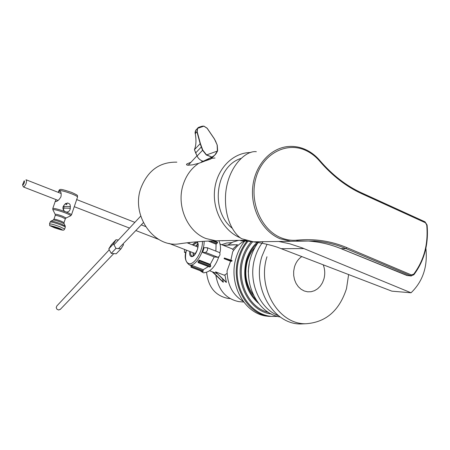 <?xml version="1.0" encoding="UTF-8"?>
<svg xmlns="http://www.w3.org/2000/svg" width="450" height="450" viewBox="0 0 450 450"><rect width="100%" height="100%" fill="white"/><g stroke="black" fill="none" stroke-linecap="round" stroke-linejoin="round"><path stroke-width="0.67" d="M190.974 162.253L186.891 163.924L186.632 164.874L187.718 165.218L192.358 164.891L198.686 163.333C191.284 168.334 186.086 175.511 183.105 184.877C176.214 205.875 187.47 231.75 206.072 238.562L215.719 240.784L221.282 240.688M183.195 243.276L177.542 244.08C152.882 246.527 131.451 215.173 140.642 188.747C147.471 170.713 159.542 161.848 176.856 162.152M204.21 161.319L198.686 163.333M240.441 237.87L240.334 237.825C223.706 231.216 212.287 210.156 214.633 189.686C216.849 169.194 232.335 153.09 249.643 152.544L250.802 152.522M223.937 240.643L222.232 240.778M278.702 241.459L289.749 243.793L302.209 247.882L411.047 292.787C422.843 281.407 427.798 266.58 425.897 248.299M411.047 292.787L391.86 291.156L277.577 247.292C266.243 243.529 253.969 241.369 240.761 240.812L247.039 240.705M232.132 228.172C209.903 210.606 215.533 166.449 240.812 158.473M256.331 151.701C245.621 150.188 227.914 167.034 225.658 193.596C223.847 219.527 234.636 234.72 241.695 238.736L253.468 241.83L259.312 241.746M319.59 160.425L319.613 161.083C315.686 156.493 311.158 152.989 306.034 150.576C286.746 141.306 262.991 153.523 256.106 177.379C248.917 201.111 260.927 229.742 280.952 237.729C286.234 239.884 291.606 240.694 297.062 240.154C314.539 238.494 331.149 240.992 346.899 247.646L411.3 274.888L413.713 274.162C424.058 260.303 428.4 243.945 426.741 225.09L424.929 221.771L361.777 192.988M411.277 276.007L346.011 248.619L341.021 248.636L407.908 275.698M296.966 240.846L308.548 241.042C319.866 241.892 330.688 244.423 341.021 248.636L340.796 248.546M411.3 274.888L410.4 275.805L406.89 275.479L340.92 248.625C330.57 244.406 319.776 241.881 308.548 241.042M413.713 274.162L413.865 274.742C424.361 260.674 428.766 244.097 427.084 225.011L424.991 221.799M426.741 225.09L427.084 225.006M406.749 275.4L410.991 275.979L413.865 274.742M207.129 128.301L203.963 126.135L197.601 128.362L198.748 127.305L201.662 126.337L203.979 126.236L207.129 128.301L214.245 138.769L215.859 141.896L217.254 145.119L217.631 150.626M195.93 129.988L197.601 128.362L197.167 131.631L200.379 143.483L202.753 150.092L206.494 154.817L211.928 157.078L206.342 155.008L202.517 150.193L200.132 143.567L196.931 131.737L197.387 128.334L198.602 127.356M203.203 161.274L211.928 157.078C214.583 155.768 216.405 153.759 217.395 151.042L217.153 145.142M197.167 131.631L195.261 133.627C194.895 132.958 195.081 131.794 195.823 130.146L195.278 133.616C196.403 140.304 196.127 145.648 194.456 149.648L200.379 143.483M205.391 160.847L210.549 159.114L211.928 157.078L204.356 161.274M214.245 138.769L207.214 128.301L214.312 138.729L215.91 141.806M202.511 126.135L203.94 126.152L201.662 126.337M203.979 126.163L207.146 128.211M206.342 155.008L217.395 151.042L214.718 155.205L211.928 157.078L211.601 158.394M201.454 146.824L195.654 152.955L197.072 156.021C198.388 158.681 200.447 160.436 203.243 161.286L204.311 161.291L203.243 161.286C200.43 160.447 198.377 158.698 197.061 156.043L197.089 156.054M214.718 155.205L217.502 151.132L217.254 145.119L215.859 141.896M118.434 239.974L116.01 239.766L111.291 244.868L108.782 248.912L111.246 253.378L116.212 253.783L121.016 248.816L123.536 244.716L123.069 243.872M111.246 253.378L115.976 248.394L121.016 248.816M108.782 248.912L113.473 243.861L115.976 248.394M116.01 239.766L113.473 243.861M60.525 309.144L58.787 309.999L57.049 309.347L56.227 307.699L56.79 306.011L109.266 249.795M304.875 323.781L301.562 323.938C274.039 325.226 251.685 288.315 261.883 256.483L267.024 244.271M348.626 274.534L346.506 288.613C339.424 310.545 326.008 322.245 306.248 323.719C278.994 324.99 256.871 288.349 266.963 256.759M323.207 264.763C324.973 269.359 325.215 274.089 323.927 278.944L322.459 282.746L320.332 286.076L317.649 288.765L314.544 290.678L311.158 291.713L307.671 291.819L304.251 290.987L301.072 289.243L298.299 286.684L296.072 283.427L294.514 279.641L293.698 275.524L293.67 271.277L294.429 267.12C295.819 262.479 298.288 258.958 301.849 256.556M278.421 315.636C259.172 308.548 247.714 280.963 254.886 257.94C256.686 251.837 259.419 246.42 263.087 241.689M280.254 317.002C258.013 313.774 242.471 283.472 250.594 257.895C252.382 251.837 255.105 246.454 258.756 241.757M253.519 295.239C246.139 285.345 244.074 274.022 247.331 261.264C248.929 255.893 251.482 251.274 254.993 247.41M269.347 316.406L266.642 316.114C244.08 313.605 227.919 283.269 236.154 257.608C238.022 251.342 240.896 245.824 244.778 241.054M245.042 240.733L245.436 240.266M209.638 267.036L210.769 266.259L210.251 264.341L199.271 260.111L197.949 261.771L198.231 262.654L199.131 261.787L199.271 260.111M202.438 241.391C202.939 250.476 194.856 264.392 189.506 263.767C185.586 262.901 184.562 258.368 186.441 250.155M193.348 252.833L193.275 253.176M241.183 301.826L238.905 301.641C226.114 299.008 218.424 290.211 215.848 275.243M229.905 298.541L227.801 298.378C215.342 295.718 208.266 287.055 206.567 272.391M224.921 274.984L226.401 282.319L226.052 282.302L215.528 271.856L224.336 275.226L227.104 273.409M212.214 271.749L223.037 282.144L223.386 282.167L222.531 278.916M231.885 261.225L224.111 258.677L224.308 258.007L232.082 260.556L231.885 261.225L230.574 261.202L227.07 270.855C227.34 284.799 232.706 294.936 243.169 301.275M224.111 258.677L230.574 261.202M244.429 241.026C239.709 243.394 235.794 246.994 232.678 251.831L230.884 260.162M233.685 250.329L232.121 248.833L220.089 244.046M192.319 265.528L191.154 265.539L190.958 267.171L191.481 267.193L192.319 265.528L203.248 269.696L208.401 266.558M202.646 252.428L205.549 252.433C207.478 251.066 208.013 249.486 207.152 247.691L204.086 247.68L202.646 252.428L214.217 256.939L210.251 264.341M208.226 241.059L216.084 244.176L215.865 251.117M190.958 267.171L202.506 271.558L203.057 271.586L203.248 269.696M216.084 244.176L217.547 242.797L217.406 242.128L214.447 240.823M214.217 256.939L217.991 257.287C219.932 255.943 220.461 254.368 219.578 252.574L207.214 247.714M227.897 245.025L232.954 242.049L238.41 240.39M237.476 244.699L223.38 245.351L237.476 244.699L232.667 249.182M223.11 245.25L234.422 244.727L223.144 245.261M221.698 244.688L226.648 243.023L231.773 242.606M223.386 282.167L212.766 271.963M226.401 282.319L215.528 271.856M189.011 243.546L189.574 242.511L189 243.54M185.901 252.388L184.477 252.36L184.455 249.39M22.888 185.046C24.379 183.246 24.817 181.817 24.204 180.765L22.551 184.86L22.888 185.046M25.864 179.955L26.302 179.859C26.904 182.154 26.083 184.539 23.844 187.014L23.276 186.699L22.567 184.894M66.021 203.333C67.061 204.249 67.179 204.638 66.369 204.486L65.329 203.732M74.098 207.18L77.558 197.021C77.406 196.408 75.465 195.356 71.736 193.854C64.462 191.183 60.182 190.131 58.894 190.699L58.528 191.768M55.952 199.581L55.676 201.504C57.414 201.42 59.175 199.834 60.958 196.734C61.487 193.759 61.076 191.812 59.738 190.901L58.348 192.291M70.318 208.254L70.071 209.447C69.367 211.286 68.141 212.147 66.381 212.029L65.599 211.826C63.45 210.78 62.612 209.087 63.073 206.747L64.682 204.362L67.764 203.062L69.283 203.681L70.161 204.823L70.318 208.254L63.917 208.069L63.776 205.521M63.416 209.908L63.917 208.069M56.745 228.127L61.183 229.562L57.769 228.206L58.95 228.296L51.969 226.266L55.007 227.402L55.401 227.621L54.236 227.531L55.575 228.032L56.745 228.127L56.88 227.734M55.755 227.503L55.575 228.032M57.876 227.897L57.769 228.206M57.814 227.874L57.639 228.386M215.032 158.006L211.725 158.316M303.952 248.586L281.329 248.664M346.899 247.646L346.011 248.619C335.925 244.361 325.378 241.808 314.376 240.958L290.632 241.284L280.08 238.748C262.434 231.604 250.29 208.755 252.776 186.559C255.133 164.34 271.592 146.936 289.935 146.413C295.374 146.244 300.634 147.336 305.719 149.687M425.188 222.649L361.828 193.753C346.32 186.654 332.246 175.764 319.613 161.083M253.468 241.83L296.606 241.206L297.062 240.154M361.468 192.847L361.828 193.753M194.496 149.794L197.061 156.043L202.753 150.092M214.318 138.741L217.232 145.119M195.261 133.627C196.391 140.259 196.127 145.558 194.462 149.529L194.535 149.473M194.445 149.67L195.666 152.989M256.298 300.178C246.257 289.311 243.141 276.053 246.96 260.404C249.143 253.142 252.844 247.224 258.064 242.668M258.598 303.401C246.257 292.365 242.167 277.909 246.319 260.044C248.569 252.562 252.377 246.471 257.743 241.768M268.476 312.379C248.974 308.093 236.109 281.306 243.236 258.823C245.199 252.225 248.344 246.549 252.658 241.802M271.277 313.959C249.834 311.743 234.399 282.909 242.213 258.502C244.142 252.023 247.185 246.403 251.347 241.65M276.924 316.209C251.752 319.528 229.967 286.554 239.349 257.782C241.206 251.544 244.063 246.054 247.922 241.307M277.813 316.457L268.999 316.356C246.381 313.841 230.181 283.393 238.438 257.631C240.278 251.438 243.107 245.964 246.915 241.217M248.771 278.381L248.265 271.119L249.221 263.903M193.236 255.831L192.977 252.692M195.542 246.105L197.859 243.968M192.161 256.146L192.004 256.106C190.856 255.628 190.401 254.188 190.637 251.786M193.202 245.188L196.476 242.797L197.128 242.927M192.285 244.828L196.088 241.898C200.993 241.436 196.312 257.029 191.661 256.618C189.99 256.393 189.338 254.666 189.714 251.426M204.097 241.284C204.671 250.931 196.048 265.781 190.356 265.101L189.382 264.943L191.138 265.613M217.991 257.287L205.549 252.433M185.816 252.844L184.635 252.382M203.164 270.765L192.021 266.529M203.057 271.586L191.481 267.193M202.551 271.564L191.002 267.176M210.617 265.14L199.417 260.831M210.769 266.259L199.131 261.787M210.195 266.929L198.574 262.468M217.406 242.128L214.144 240.829M217.547 242.797L212.715 240.874M216.833 243.574L210.268 240.969M59.839 226.699C53.927 224.589 50.484 223.672 49.506 223.948C50.979 226.744 46.609 224.055 54.354 227.739C64.513 231.069 63.557 230.473 64.648 229.028L59.839 226.699M58.826 228.094C49.973 225.219 48.499 225.107 54.388 227.745C63.18 230.602 64.659 230.721 58.826 228.094M65.278 227.171L65.295 227.126C65.138 226.732 63.534 225.951 60.497 224.786C54.585 222.671 51.142 221.76 50.158 222.047L49.523 223.903M64.097 223.729L65.199 225.922L60.688 223.763C55.378 221.856 52.133 220.978 50.94 221.136L50.175 221.996M64.018 222.649L64.091 223.718L60.637 222.058C56.587 220.601 54.107 219.932 53.184 220.056L51.047 221.085M65.312 218.857L64.029 222.615L60.829 221.04C56.897 219.628 54.602 219.026 53.938 219.229L53.269 220.016M65.987 218.042L65.323 218.824L62.134 217.226C58.202 215.809 55.907 215.213 55.243 215.432L53.949 219.195M70.549 215.843L66.071 218.002L62.629 216.225C58.146 214.616 55.659 213.986 55.181 214.335L55.254 215.398M71.466 214.898L70.695 215.769C70.813 215.314 68.946 214.335 65.098 212.828C57.729 210.184 53.663 209.166 52.886 209.773L55.17 214.324M74.272 206.662L71.488 214.836C71.314 214.296 69.351 213.289 65.599 211.826C58.297 209.183 54.023 208.086 52.779 208.53L52.875 209.751M77.529 197.094L77.558 197.021C76.899 194.996 79.538 196.093 71.736 192.442C60.238 188.606 59.805 188.921 58.922 190.62M63.906 206.432L70.447 206.595M64.631 229.072L65.295 227.126L65.199 225.922M186.542 164.301L186.891 163.924M245.582 240.266L215.719 240.784C201.887 241.172 189.163 242.274 177.542 244.08M305.921 149.726C311.164 152.201 315.793 155.784 319.798 160.47C332.342 175.044 346.275 185.833 361.609 192.864M305.859 149.698C300.735 147.33 295.431 146.233 289.935 146.413M308.543 241.042L296.606 241.206M361.671 192.893L424.929 221.771M214.667 155.25L210.825 158.946L205.453 160.819M201.606 126.36L198.748 127.311M114.221 244.491L140.737 216.079M188.173 165.257L196.965 155.835M118.53 248.608L143.392 222.66M200.942 162.596L202.438 161.044M113.76 253.586L60.238 309.442M306.248 323.719L301.562 323.938M268.999 316.356L266.642 316.114M209.638 267.03L198.231 262.654M197.134 242.933L196.971 242.865C197.944 242.314 198.141 244.389 197.561 249.086C195.328 254.109 193.573 256.461 192.291 256.14M230.04 298.553L227.801 298.378M243.737 302.034L238.905 301.641M200.031 270.613C202.669 272.531 204.064 273.223 204.199 272.689C210.426 271.924 215.291 266.664 218.784 256.905M219.876 252.793C220.95 248.828 220.629 244.845 218.919 240.851M209.694 270.787L216.968 273.566M186.424 250.155C184.112 256.714 185.096 261.641 189.382 264.943M197.916 244.159L195.879 246.234M193.314 252.821L193.404 255.729M185.811 252.877L184.477 252.36M197.994 247.061L187.082 242.792M145.603 226.558L141.283 224.865M134.876 222.356L76.618 199.553M61.161 193.506L26.359 179.882M195.429 253.643L169.026 243.405M158.917 239.49L135.838 230.546M129.521 228.094L74.267 206.679M66.544 203.687L65.841 203.417M58.089 200.407L23.574 187.031M55.412 200.852L52.802 208.463M67.129 203.051L67.764 203.062"/></g></svg>
